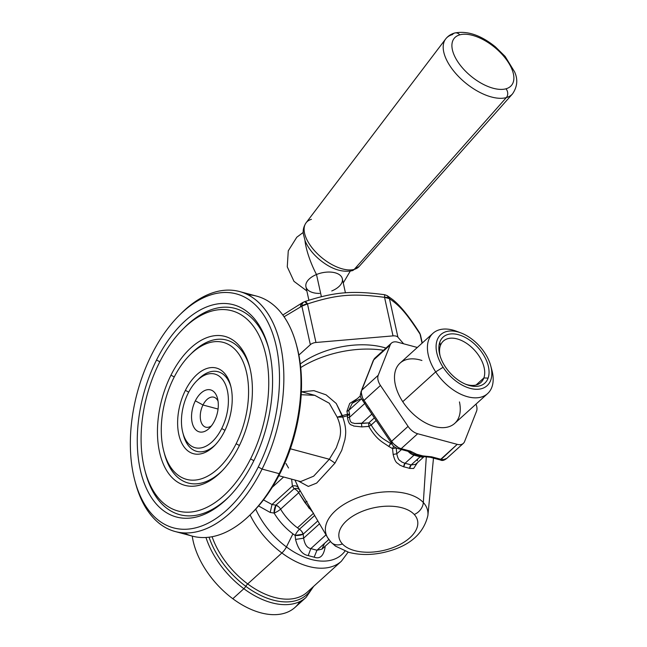 <?xml version="1.0" encoding="UTF-8"?>
<svg xmlns="http://www.w3.org/2000/svg" width="647" height="647" viewBox="0 0 647 647"><rect width="100%" height="100%" fill="white"/><g stroke="black" fill="none" stroke-linecap="round" stroke-linejoin="round"><path stroke-width="0.97" d="M313.649 586.352L306.12 597.359A69.884 42.443 -132.2 0 1 243.862 588.713A3.106 0.768 -53.4 0 0 245.787 586.319A68.331 41.497 -132.2 0 1 209.054 537.196A68.331 41.497 47.8 0 0 245.787 586.319A3.106 0.768 126.6 0 1 243.862 588.713A69.884 42.443 -132.2 0 1 205.964 537.479A69.884 42.443 47.8 0 0 243.862 588.713L232.807 598.726L243.862 588.713A69.884 42.443 47.8 0 0 306.12 597.359L295.064 607.371A69.884 42.443 -132.2 0 1 232.807 598.726A69.884 42.443 -132.2 0 1 192.24 536.096A69.884 42.443 47.8 0 0 232.807 598.726A69.884 42.443 47.8 0 0 299.86 601.556M245.787 586.319A68.331 41.497 47.8 0 0 312.145 587.719A68.331 41.497 -132.2 0 1 245.787 586.319A3.106 0.768 126.6 0 1 247.712 583.926A66.778 40.559 47.8 0 0 307.204 592.191A66.778 40.559 -132.2 0 1 247.712 583.926A3.106 0.768 -53.4 0 0 245.787 586.319M212.087 536.719A66.778 40.559 47.8 0 0 247.712 583.926A66.778 40.559 -132.2 0 1 212.087 536.719M250.065 514.883A66.778 40.559 47.8 0 0 281.882 552.975L247.712 583.926L281.882 552.975A66.778 40.559 47.8 0 0 341.381 561.232A66.778 40.559 -132.2 0 1 281.882 552.975A6.211 1.529 -53.4 0 0 286.427 546.933A62.169 37.761 47.8 0 0 344.988 551.107A62.169 37.761 -132.2 0 1 286.427 546.933A6.211 1.529 126.6 0 1 281.882 552.975A66.778 40.559 -132.2 0 1 250.065 514.883M255.711 509.124A62.169 37.761 47.8 0 0 286.427 546.933A62.169 37.761 -132.2 0 1 255.711 509.124M301.761 531.446L303.176 534.155A6.211 2.127 -6.6 0 1 295.137 535.441A44.983 27.32 -132.2 0 1 292.921 533.856A44.983 27.32 -132.2 0 1 274.126 513.071A6.211 1.545 149.1 0 0 280.588 509.157A6.211 1.545 -30.9 0 1 274.126 513.071A6.211 2.345 99.6 0 1 275.945 505.161L271.999 504.506L292.412 486.018L291.619 479.144L292.412 486.018L271.999 504.506L263.491 499.921L271.999 504.506L270.211 512.464L258.565 505.946L270.211 512.464L274.126 513.071A44.983 27.32 47.8 0 0 292.921 533.856L286.427 546.933L292.921 533.856A44.983 27.32 47.8 0 0 295.137 535.441L295.55 539.428C298.049 549.166 302.27 554.552 308.215 555.595L314.175 557.188C319.925 559.291 323.557 556.008 325.069 547.354L325.093 546.294L325.069 547.354C323.557 556.008 319.925 559.291 314.175 557.188L316.957 550.241L321.931 549.157L324.39 543.747M393.691 446.22L392.543 448.581L396.199 447.959L396.797 453.806L393.141 454.42C395.608 464.368 397.646 462.508 399.628 465.023L403.785 466.851A59.475 32.39 -12.4 0 1 409.616 468.412L413.643 468.493L417.436 462.662L413.643 468.493L409.616 468.412L411.112 464.967A3.106 1.909 -72 0 0 409.616 468.412A59.475 32.39 167.6 0 0 403.785 466.851A3.106 1.674 102.2 0 1 404.99 463.325L403.785 466.851L399.628 465.023C397.646 462.516 395.608 464.368 393.141 454.42L396.797 453.806L401.496 449.552L396.797 453.806C398.39 461.554 400.169 460.025 401.682 461.966L404.99 463.325A62.476 34.024 -12.4 0 1 411.112 464.967L415.568 464.352L411.112 464.967L420.113 456.814L411.112 464.967A62.476 34.024 167.6 0 0 404.99 463.325L413.991 455.173A9.317 5.661 -132.2 0 1 408.095 451.323A9.317 5.661 47.8 0 0 413.991 455.173L420.113 456.814A9.317 5.661 47.8 0 0 423.696 456.725A9.317 5.661 -132.2 0 1 420.113 456.814A3.106 1.795 105 0 1 421.464 456.361A3.106 1.795 -75 0 0 420.113 456.814L413.991 455.173A3.106 1.795 105 0 1 415.342 454.712L421.585 456.386L422.814 455.9L416.692 454.259L422.814 455.9A3.106 1.795 105 0 1 421.464 456.361L415.342 454.712A3.106 1.795 -75 0 0 416.692 454.259L410.287 451.088L416.692 454.259L415.342 454.712A3.106 1.795 -75 0 0 413.991 455.173L404.99 463.325L401.682 461.966C400.169 460.025 398.39 461.554 396.797 453.806L396.223 447.942A3.106 1.884 -132.2 0 1 396.199 447.959A3.106 1.884 47.8 0 0 396.19 447.926L392.543 448.581L388.79 446.47L391.249 442.88L390.57 443.494L392.325 444.457L390.57 443.494C384.876 439.515 379.029 437.987 371.184 425.014L376.158 420.51L371.184 425.014A3.106 1.884 47.8 0 0 368.798 422.912L361.503 423.445L371.831 414.096L361.503 423.445L361.81 426.907L353.634 426.025C352.057 424.359 349.113 426.729 347.455 417.598L347.213 414.274A74.542 40.599 167.6 0 0 342.392 415.641L336.238 403.477L326.072 394.84L313.892 390.642L301.607 391.791L313.892 390.642L326.072 394.84L336.238 403.477L342.643 417.08L337.176 417.153L342.392 415.641A74.542 40.599 -12.4 0 1 347.213 414.274L347.544 415.697L347.536 414.201L349.623 414.25L348.773 410.368L352.211 403.291L348.773 410.368L361.544 398.795L348.773 410.368L346.905 411.306L347.536 414.201L346.905 411.306L349.703 403.437L357.29 398.689L349.703 403.437L346.905 411.306A3.106 1.69 167.6 0 0 348.773 410.368L349.623 414.25L347.641 415.633L349.623 414.25L349.453 417.38L364.722 403.55L349.453 417.38L349.574 414.25M300.718 367.569A74.542 40.599 -12.4 0 1 383.525 350.286A74.542 40.599 167.6 0 0 300.718 367.569M300.305 363.978A63.98 34.849 -12.4 0 1 385.968 348.078A63.98 34.849 167.6 0 0 300.305 363.978M384.69 294.814L384.553 297.345C352.534 293.188 336.505 294.563 307.487 303.944L315.954 342.481A6.211 3.381 167.6 0 0 310.342 344.697L301.866 306.16A6.211 3.381 -12.4 0 1 307.487 303.944L304.591 301.672A6.211 2.119 70.9 0 1 304.729 301.599A6.211 2.119 70.9 0 1 307.487 303.944L301.866 306.16A6.211 4.561 -114.9 0 1 304.155 301.834A6.211 4.561 -114.9 0 1 304.591 301.672C302.828 302.311 301.923 303.807 301.866 306.16L284.082 316.771L301.866 306.16L310.342 344.697L298.874 355.082L310.342 344.697A6.211 3.381 -12.4 0 1 315.954 342.481L393.02 335.882A6.211 3.381 -12.4 0 1 397.921 337.2L403.607 343.792L397.921 337.2L389.445 298.663L387.157 295.63A6.211 5.742 122.4 0 1 389.445 298.663L384.553 297.345L384.739 294.733M303.168 302.335C301.437 302.982 300.548 304.47 300.515 306.799C300.548 304.47 301.437 302.982 303.168 302.335L304.729 301.599C334.903 291.781 352.445 290.471 384.747 294.733L387.157 295.63L392.066 299.124C399.87 305.004 409.066 316.294 419.668 332.995A6.211 3.866 -32.7 0 0 419.652 332.979M420.518 335.065L420.057 334.135A6.211 3.866 -32.7 0 0 419.668 332.995L420.057 334.135C406.445 313.318 400.072 305.934 389.445 298.663C400.072 305.934 406.445 313.318 420.057 334.135A6.211 3.381 -12.4 0 1 420.501 335.017L419.668 333.003M422.046 343.193L420.057 334.135L422.046 343.193M384.553 297.345A6.211 3.381 -12.4 0 1 389.445 298.663L397.921 337.2A6.211 3.381 167.6 0 0 393.02 335.882L384.553 297.345L393.02 335.882L315.954 342.481L307.487 303.944C336.505 294.563 352.534 293.188 384.553 297.345L384.553 297.345M363.485 400.622L364.002 400.372L391.613 441.286L364.002 400.372L380.46 385.458L408.071 426.381L391.435 441.497M308.894 300.208L305.934 286.734A18.634 10.15 -12.4 0 1 316.504 274.514A32.609 8.338 -112.3 0 1 304.955 240.498A32.609 8.338 67.7 0 0 316.504 274.514A18.634 10.15 167.6 0 0 305.877 286.443A18.634 10.15 167.6 0 0 319.602 293.423M487.612 393.602L454.695 423.413A40.688 24.707 -132.2 0 1 402.757 401.69L435.682 371.871A40.688 24.707 47.8 0 0 487.612 393.602A40.688 24.707 47.8 0 0 491.227 367.925M373.602 359.991L361.81 389.543A3.106 2.362 21.5 0 1 362.296 388.839L373.715 359.878L390.173 344.972L378.22 375.284L361.641 390.319M391.403 442.823L392.009 443.996L391.613 441.286L408.071 426.381L380.46 385.458A12.422 7.546 -132.2 0 1 378.22 375.284A12.422 7.546 47.8 0 0 380.46 385.458L364.002 400.372A12.422 7.546 -132.2 0 1 361.762 390.19L378.22 375.284L390.173 344.972A12.422 7.546 -132.2 0 1 397.533 342.158L417.331 347.471L397.533 342.158A12.422 7.546 47.8 0 0 391.427 343.128A12.422 7.546 47.8 0 0 390.173 344.972L373.715 359.878A12.422 7.546 -132.2 0 1 374.969 358.034L373.295 360.395M373.303 360.371L364.067 384.358A3.106 2.362 -158.5 0 0 363.574 385.062A3.106 2.362 -158.5 0 0 363.565 385.086M488.113 378.091L483.867 377.945A27.95 16.976 47.8 0 0 468.266 344.527A27.95 16.976 47.8 0 0 440.389 345.627L439.798 342.174A31.056 18.86 -132.2 0 1 470.781 340.953A31.056 18.86 -132.2 0 1 488.113 378.091A31.056 18.86 47.8 0 0 470.781 340.953A31.056 18.86 47.8 0 0 439.798 342.174A31.056 18.86 47.8 0 0 457.13 379.312A31.056 18.86 47.8 0 0 488.113 378.091A31.056 18.86 -132.2 0 1 466.705 384.65A31.056 18.86 -132.2 0 1 439.831 354.968A31.056 18.86 -132.2 0 1 439.798 342.174L440.389 345.627A27.95 16.976 -132.2 0 1 443.365 341.066A27.95 16.976 -132.2 0 1 471.606 347.277A27.95 16.976 -132.2 0 1 483.867 377.945A27.95 16.976 -132.2 0 1 480.891 382.506A27.95 16.976 -132.2 0 1 465.622 384.221A27.95 16.976 47.8 0 0 483.867 377.945L476.063 385.022L483.867 377.945L488.113 378.091M362.085 399.644L362.813 400.436M365.248 403.146C364.237 403.477 364.229 403.154 365.231 402.191A3.106 0.566 146 0 0 364.496 403.227A3.106 0.566 146 0 0 364.504 403.235L368.58 409.276A3.106 0.566 -34 0 1 369.316 408.249C368.313 409.211 368.321 409.527 369.332 409.195M295.137 535.441A6.211 1.82 124.3 0 1 299.456 529.238L314.644 515.481L299.456 529.238A6.211 1.82 -55.7 0 0 295.137 535.441L303.176 534.155L303.637 538.183C304.713 544.539 307.115 548.009 310.835 548.599L316.957 550.241L314.175 557.188L308.215 555.595C302.27 554.552 298.049 549.166 295.55 539.428L303.637 538.183L295.55 539.428L295.137 535.441M331.757 290.956A18.634 10.15 167.6 0 0 332.736 290.535A18.634 10.15 167.6 0 0 340.565 275.662A18.634 10.15 167.6 0 0 316.504 274.514L321.381 296.666L316.504 274.514A18.634 10.15 -12.4 0 1 342.336 278.736L345.433 292.84M271.999 504.506L275.945 505.161L278.525 506.706M324.349 546.966L325.069 547.354M321.947 549.141L316.957 550.241L310.835 548.599L308.215 555.595M310.835 548.599L325.999 534.859L310.835 548.599C307.115 548.009 304.713 544.539 303.637 538.183L303.176 534.155L317.814 520.892L303.176 534.155A6.211 3.769 47.8 0 0 299.456 529.238A40.373 24.521 -132.2 0 1 297.466 527.815A40.373 24.521 47.8 0 0 299.456 529.238M415.342 454.712L412.826 453.636M422.814 455.9L431.695 456.822L430.287 457.267A3.106 1.795 -75 0 0 430.328 457.283A3.106 1.795 -75 0 0 431.695 456.822L422.814 455.9M401.075 448.751L410.287 451.088L401.205 448.654L417.671 433.741L457.227 444.352L440.769 459.257L431.695 456.822L440.769 459.257L440.51 460.009M398.665 448.792L398.762 448.816C395.204 447.837 392.947 446.228 392.009 443.996L392.082 444.109M463.333 443.389L446.875 458.294C444.352 460.405 442.224 460.979 440.486 460.009L457.227 444.352A12.422 7.546 47.8 0 0 463.333 443.389A12.422 7.546 47.8 0 0 464.586 441.537L476.54 411.225L464.586 441.537A12.422 7.546 -132.2 0 1 457.227 444.352L417.671 433.741A12.422 7.546 -132.2 0 1 408.071 426.381A12.422 7.546 47.8 0 0 417.671 433.741L401.205 448.654L399.328 448.937M410.287 451.088A3.106 1.795 105 0 1 408.92 451.541L412.058 453.159M440.154 356.093A27.95 16.976 -132.2 0 1 440.389 345.627A27.95 16.976 47.8 0 0 440.154 356.093M458.893 332.226A40.688 24.707 47.8 0 0 432.989 333.286A40.688 24.707 47.8 0 0 435.682 371.871L443.098 367.278L435.682 371.871A40.688 24.707 -132.2 0 1 429.616 337.694A40.688 24.707 -132.2 0 1 456.693 331.321L460.899 332.914A34.477 20.939 47.8 0 0 437.962 338.308A34.477 20.939 47.8 0 0 443.098 367.278A34.477 20.939 47.8 0 0 477.365 389.284A34.477 20.939 47.8 0 0 490.741 365.854A34.477 20.939 47.8 0 0 484.821 352.987A34.477 20.939 47.8 0 0 460.899 332.914M490.741 365.854L491.906 370.205A40.688 24.707 -132.2 0 1 476.127 397.848A40.688 24.707 -132.2 0 1 435.682 371.871L402.757 401.69A40.688 24.707 -132.2 0 1 400.064 363.104L432.989 333.286M443.599 459.58L446.745 458.399M393.934 444.125L398.237 447.433M280.588 509.157L298.72 492.731A6.211 3.769 47.8 0 0 294.07 488.744L275.945 505.161L294.07 488.744A6.211 3.769 -132.2 0 1 298.72 492.731L280.588 509.157A40.373 24.521 47.8 0 0 297.466 527.815L313.407 513.378L297.466 527.815A40.373 24.521 -132.2 0 1 280.588 509.157A6.211 3.769 47.8 0 0 275.945 505.161L274.126 513.071L270.211 512.464M316.957 550.241L328.838 539.485L316.957 550.241M303.637 538.183L319.521 523.795L303.637 538.183M368.539 409.219A9.317 5.661 -132.2 0 1 365.822 405.216A9.317 5.661 47.8 0 0 368.539 409.219M370.133 425.734L368.806 426.422L361.81 426.907L361.503 423.445L354.402 423.494C353.108 422.313 350.375 424.505 349.453 417.38C350.375 424.513 353.108 422.313 354.402 423.494L368.798 422.912L374.37 417.865L368.798 422.912A3.106 1.884 -132.2 0 1 371.184 425.014L371.168 425.022M476.54 411.225A12.422 7.546 47.8 0 0 475.974 404.14A12.422 7.546 -132.2 0 1 476.54 411.225M401.205 448.654A12.422 7.546 -132.2 0 1 391.613 441.286M342.4 543.933A40.163 21.877 -12.4 0 1 361.891 511.486A40.163 21.877 -12.4 0 1 414.25 514.478A40.163 21.877 -12.4 0 1 394.759 546.917A40.163 21.877 -12.4 0 1 342.4 543.933A40.163 21.877 167.6 0 0 394.759 546.917A40.163 21.877 167.6 0 0 414.25 514.478A12.422 9.923 -42.8 0 0 423.324 502.533A52.156 28.411 -12.4 0 1 427.893 515.457A52.156 28.411 167.6 0 0 423.324 502.533A12.422 9.923 137.2 0 1 414.25 514.478A40.163 21.877 167.6 0 0 361.891 511.486A40.163 21.877 167.6 0 0 342.4 543.933A12.422 9.923 137.2 0 1 331.054 542.202A12.422 9.923 -42.8 0 0 342.4 543.933M313.528 513.273L304.883 502.468L298.72 492.731L309.323 508.534M272.209 487.337L283.621 477.001L272.209 487.337M300.135 490.725L299.917 491.348M292.412 486.018L294.07 488.744L292.412 486.018C295.178 485.387 297.208 486.018 298.502 487.903L294.943 480.042L298.987 488.76L327.56 537.52A52.156 28.411 -12.4 0 1 358.519 497.414A52.156 28.411 -12.4 0 1 423.324 502.533L426.292 456.847L423.324 502.533A52.156 28.411 167.6 0 0 358.519 497.414A52.156 28.411 167.6 0 0 327.56 537.52A52.156 28.411 167.6 0 0 330.01 540.787A12.422 9.923 -42.8 0 0 331.054 542.202L335.486 546.117L348.66 552.295C359.489 555.158 371.168 555.215 383.695 552.465C408.669 546.755 423.405 534.422 427.893 515.457L433.49 458.133M304.883 502.468L307.034 501.336L304.883 502.468M368.798 422.912L368.806 426.422C377.015 440.421 382.951 442.168 388.79 446.47C382.951 442.16 377.015 440.421 368.806 426.422L371.184 425.014C379.029 437.987 384.876 439.515 390.57 443.494L388.79 446.47L392.543 448.581L393.141 454.42L392.543 448.581L393.36 446.786M347.536 414.201L347.455 417.598L349.453 417.38L347.455 417.598C349.121 426.729 352.057 424.359 353.634 426.025L361.81 426.907L368.806 426.381M368.733 425.055L368.733 423.922M421.925 360.484A40.688 24.707 47.8 0 0 396.376 368.167A40.688 24.707 47.8 0 0 402.757 401.69A40.688 24.707 47.8 0 0 442.378 427.675A40.688 24.707 47.8 0 0 459.451 401.924M446.875 458.294A12.422 7.546 -132.2 0 1 440.769 459.257M298.72 492.731L300.038 490.434C298.777 488.566 296.787 488.008 294.07 488.744M417.364 460.696L417.55 459.37M484.821 352.987A34.477 20.939 -132.2 0 1 482.427 388.402A34.477 20.939 -132.2 0 1 443.098 367.278A34.477 20.939 -132.2 0 1 445.484 331.854A34.477 20.939 -132.2 0 1 484.821 352.987M361.317 392.761L362.32 397.266M363.574 385.054L361.762 390.19M364.002 400.372L362.134 399.725L364.496 403.227M359.829 399.094L352.211 403.291L360.339 395.932M314.677 395.293L329.291 403.251L337.176 417.153C342.182 428.241 340.282 435.302 339.675 438.278L336.27 447.829L329.323 459.249L313.649 476.184L300.661 481.57L313.649 476.184L329.323 459.249L335 463.098L329.323 459.249L336.27 447.829L339.675 438.278C340.282 435.302 342.174 428.241 337.176 417.153L342.74 417.064C347.285 429.988 345.336 435.843 344.932 439.588L341.737 450.361L335 463.098L316.65 483.091L308.328 486.423L298.162 480.899L308.328 486.423L316.65 483.091L335 463.098L341.737 450.361L344.932 439.588C345.336 435.843 347.285 429.988 342.74 417.064A74.324 40.478 -12.4 0 1 347.544 415.697A74.324 40.478 167.6 0 0 342.74 417.064A6.211 0.752 -106.9 0 1 342.392 415.641L342.74 417.064L342.19 415.706L337.176 417.153L329.291 403.251L314.806 395.333L301.211 394.702M285.982 463.519L288.53 467.991M329.323 459.249L290.374 448.8L329.323 459.249M251.901 513.039A121.126 70.054 -75 0 0 280.288 472.884A121.126 70.054 -75 0 0 296.722 345.935A121.126 70.054 105 0 1 297.046 347.148A121.126 70.054 105 0 1 280.288 472.884L279.205 473.669A124.232 71.849 -75 0 0 296.399 344.705A124.232 71.849 -75 0 0 247.874 294.757M280.288 472.884A121.126 70.054 105 0 1 252.791 512.157L251.004 513.944A124.232 71.849 -75 0 0 279.205 473.669L280.288 472.884M183.999 532.91A124.232 71.849 -75 0 0 251.004 513.944M239.552 291.546L256.681 296.14A124.232 71.849 105 0 1 279.205 473.669L262.075 469.075A124.232 71.849 -75 0 0 239.552 291.546A124.232 71.849 -75 0 0 179.971 314.628M279.205 473.669A124.232 71.849 105 0 1 192.321 536.12L175.191 531.527A124.232 71.849 -75 0 0 262.075 469.075L279.205 473.669M135.15 481.724A124.232 71.849 -75 0 0 175.191 531.527M179.082 315.51L180.869 313.714A124.232 71.849 105 0 1 271.554 319.861A124.232 71.849 105 0 1 262.075 469.075L258.266 466.98A121.126 70.054 -75 0 0 267.502 321.494A121.126 70.054 -75 0 0 179.082 315.51A121.126 70.054 -75 0 0 151.584 354.774A121.126 70.054 -75 0 0 134.827 480.519A121.126 70.054 -75 0 0 258.266 466.98L262.075 469.075A124.232 71.849 105 0 1 135.474 482.961L134.827 480.519M258.266 466.98A121.126 70.054 105 0 1 152.789 515.133A121.126 70.054 105 0 1 151.584 354.774A121.126 70.054 105 0 1 257.061 306.621A121.126 70.054 105 0 1 258.266 466.98M156.542 359.983A109.885 63.552 -75 0 0 157.633 505.453A109.885 63.552 -75 0 0 253.309 461.772A109.885 63.552 -75 0 0 252.217 316.302A109.885 63.552 -75 0 0 156.542 359.983L159.817 361.786L156.542 359.983A109.885 63.552 105 0 1 268.521 347.706A109.885 63.552 105 0 1 253.309 461.772A109.885 63.552 105 0 1 228.367 497.397A109.885 63.552 105 0 1 148.155 491.963A109.885 63.552 105 0 1 156.542 359.983M145.26 471.687A106.779 61.756 -75 0 0 229.264 496.492A106.779 61.756 105 0 1 145.575 472.925L144.928 470.482A103.674 59.961 -75 0 0 250.575 458.893L253.85 460.688L250.575 458.893A103.674 59.961 -75 0 0 258.485 334.378A103.674 59.961 -75 0 0 182.81 329.25A103.674 59.961 -75 0 0 159.275 362.862A103.674 59.961 -75 0 0 144.928 470.482M182.81 329.25L184.589 327.463A106.779 61.756 105 0 1 268.837 348.935A106.779 61.756 -75 0 0 183.691 328.369M159.275 362.862A103.674 59.961 105 0 1 249.548 321.648A103.674 59.961 105 0 1 250.575 458.893A103.674 59.961 105 0 1 160.302 500.107A103.674 59.961 105 0 1 159.275 362.862M170.97 375.163A77.114 44.594 -75 0 0 171.738 477.251A77.114 44.594 -75 0 0 238.88 446.592A77.114 44.594 -75 0 0 238.112 344.511A77.114 44.594 -75 0 0 170.97 375.163A77.114 44.594 105 0 1 249.548 366.542A77.114 44.594 105 0 1 238.88 446.592A77.114 44.594 105 0 1 221.379 471.59A77.114 44.594 105 0 1 165.09 467.781A77.114 44.594 105 0 1 170.97 375.163L174.253 376.966L170.97 375.163M189.797 355.057A70.895 41.004 -75 0 0 173.703 378.042A70.895 41.004 -75 0 0 163.893 451.638A70.895 41.004 -75 0 0 236.147 443.713L239.414 445.508L236.147 443.713A70.895 41.004 -75 0 0 241.557 358.559A70.895 41.004 -75 0 0 189.797 355.057L191.585 353.262A74.001 42.799 105 0 1 249.871 367.787A74.001 42.799 -75 0 0 190.687 354.184M164.225 452.843A74.001 42.799 -75 0 0 222.277 470.676A74.001 42.799 105 0 1 164.54 454.081A74.001 42.799 105 0 1 164.225 452.843M173.703 378.042A70.895 41.004 105 0 1 235.443 349.857A70.895 41.004 105 0 1 236.147 443.713A70.895 41.004 105 0 1 174.407 471.906A70.895 41.004 105 0 1 173.703 378.042M185.398 390.343A44.336 25.645 -75 0 0 185.843 449.042A44.336 25.645 -75 0 0 224.452 431.412A44.336 25.645 -75 0 0 224.008 372.712A44.336 25.645 -75 0 0 185.398 390.343L188.689 392.147L185.398 390.343A44.336 25.645 105 0 1 230.583 385.386A44.336 25.645 105 0 1 224.452 431.412A44.336 25.645 105 0 1 214.383 445.791A44.336 25.645 105 0 1 182.017 443.599A44.336 25.645 105 0 1 185.398 390.343M183.198 433.975A41.23 23.85 -75 0 0 215.289 444.861A41.23 23.85 105 0 1 183.505 435.245A41.23 23.85 105 0 1 183.198 433.975M196.793 380.857A38.124 22.055 -75 0 0 188.14 393.222A38.124 22.055 -75 0 0 182.858 432.803A38.124 22.055 -75 0 0 221.711 428.54A38.124 22.055 -75 0 0 224.622 382.741A38.124 22.055 -75 0 0 196.793 380.857L198.572 379.069A41.23 23.85 105 0 1 230.898 386.647A41.23 23.85 -75 0 0 197.675 380.007M218.063 409.041L202.98 404.998A15.528 8.985 105 0 1 213.842 397.193A15.528 8.985 105 0 1 218.063 401.18A15.528 8.985 -75 0 0 202.98 404.998L218.063 409.041M211.44 425.855A15.528 8.985 105 0 1 205.795 427.19A15.528 8.985 105 0 1 202.98 404.998L195.354 400.808A21.739 12.576 105 0 1 217.505 398.382A21.739 12.576 105 0 1 214.497 420.946A21.739 12.576 105 0 1 209.563 427.999A21.739 12.576 105 0 1 193.696 426.923A21.739 12.576 105 0 1 195.354 400.808L202.98 404.998A15.528 8.985 -75 0 0 201.354 422.693A15.528 8.985 -75 0 0 211.44 425.855M221.711 428.54L224.978 430.328L221.711 428.54A38.124 22.055 105 0 1 188.512 443.696A38.124 22.055 105 0 1 188.14 393.222A38.124 22.055 105 0 1 221.339 378.066A38.124 22.055 105 0 1 221.711 428.54M195.354 400.808A21.739 12.576 -75 0 0 195.564 429.592A21.739 12.576 -75 0 0 214.497 420.946A21.739 12.576 -75 0 0 214.278 392.163A21.739 12.576 -75 0 0 195.354 400.808M505.978 88.793A6.211 5.063 74.3 0 1 506.326 97.592A43.268 21.788 -140.6 0 1 460.413 78.368A43.268 21.788 -140.6 0 1 445.678 38.957A43.268 21.788 39.4 0 0 460.413 78.368A43.268 21.788 39.4 0 0 506.326 97.592A6.211 5.063 -105.7 0 0 505.978 88.793A37.057 18.658 39.4 0 0 503.544 55.998A37.057 18.658 39.4 0 0 459.799 34.841A37.057 18.658 39.4 0 0 462.233 67.628A37.057 18.658 39.4 0 0 505.978 88.793A37.057 18.658 -140.6 0 1 462.233 67.628A37.057 18.658 -140.6 0 1 459.799 34.841A6.211 5.063 -105.7 0 0 454.704 33.005A6.211 5.063 74.3 0 1 459.799 34.841A37.057 18.658 -140.6 0 1 503.544 55.998A37.057 18.658 -140.6 0 1 505.978 88.793M454.704 33.005A6.211 5.063 -105.7 0 0 452.407 34.598A43.268 21.788 39.4 0 0 445.678 38.957C447.975 36.022 450.983 34.04 454.704 33.005C467.369 30.563 480.939 35.181 495.4 46.851L505.129 56.426L514.6 71.874C518.061 79.452 517.365 86.795 512.513 93.896A43.268 21.788 -140.6 0 1 506.326 97.592L354.241 269.387A34.364 17.307 -140.6 0 1 317.782 254.109A34.364 17.307 -140.6 0 1 306.08 222.811A34.364 17.307 39.4 0 0 317.782 254.109A34.364 17.307 39.4 0 0 354.241 269.387L506.326 97.592A43.268 21.788 39.4 0 0 512.513 93.896L359.158 266.443A34.364 17.307 -140.6 0 1 354.241 269.387A6.211 5.063 74.3 0 1 352.17 270.705A6.211 5.063 -105.7 0 0 354.241 269.387A34.364 17.307 39.4 0 0 359.158 266.443L352.17 270.705C341.948 272.678 331.183 269.071 319.885 259.892C313.011 254.158 308.101 247.866 305.166 241.016L303.265 233.543C303.217 232.637 302.448 228.31 306.08 222.811L445.678 38.957M311.417 219.349A34.364 17.307 39.4 0 0 306.08 222.811M307.204 592.191L341.381 561.232L348.135 552.142M302.715 302.513L282.82 315.008M420.501 335.017L422.265 342.999M306.864 290.956L293.981 281.348L287.268 266.839L288.271 250.826L296.787 237.231L303.2 232.459M421.585 456.386L430.328 457.283L440.486 460.009M392.009 443.996L368.58 409.276M398.762 448.816L408.92 451.541M343.258 282.949L350.245 271.133M321.931 549.157L330.407 541.482M423.963 456.75L415.568 464.352M391.427 343.128L374.969 358.034M327.56 537.52L331.054 542.202M361.188 391.103C360.306 395.713 359.303 395.584 362.134 399.725M314.798 395.333L301.365 391.726M300.661 481.57L278.841 475.723M297.046 347.148L296.399 344.705M163.893 451.638L164.54 454.081M182.858 432.803L183.505 435.245"/></g></svg>
